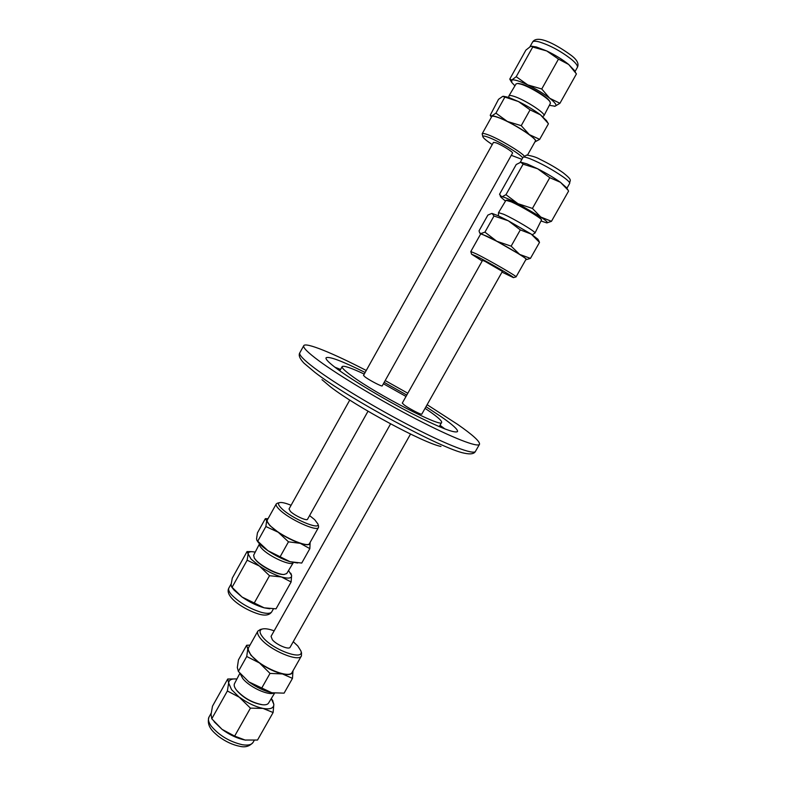 <?xml version="1.0" encoding="UTF-8"?>
<svg xmlns="http://www.w3.org/2000/svg" width="786" height="786" viewBox="0 0 786 786"><rect width="100%" height="100%" fill="white"/><g stroke="black" fill="none" stroke-linecap="round" stroke-linejoin="round"><path stroke-width="1.18" d="M502.008 272.103L513.415 277.635C515.881 278.087 489.295 262.642 477.014 256.511L471.541 254.173L482.201 261.011M471.531 254.143L470.814 251.53L476.729 254.075C489.609 260.48 517.61 276.721 516.068 276.878L513.455 277.625M497.843 215.59L508.306 220.787L494.001 216.003L492.085 213.438L497.843 215.59M532.269 234.788L534.991 233.02C536.514 232.243 514.25 218.901 503.59 214.234L498.52 212.633L498.432 215.865M534.991 233.02L541.554 219.844C540.385 217.535 520.548 205.785 510.988 201.756L505.948 200.322L498.52 212.633M507.442 200.184L511.981 201.658C521.049 205.47 539.805 216.582 540.925 218.793L541.023 218.95M520.931 162.221L526.905 163.861L537.595 168.744L523.103 164.166L505.968 194.682L517.935 203.672L532.427 208.428L540.817 217.054L551.467 221.308L546.968 222.9M523.103 164.166L520.813 162.221L516.235 164.51L499.532 194.289L501.527 196.598C503.914 196.903 509.377 199.261 517.935 203.672L540.817 217.054C546.486 220.925 548.481 222.87 546.791 222.9L541.279 221.072M516.068 276.878L526.06 259.242C527.789 258.761 499.837 242.314 486.789 236.173L480.727 233.864L470.814 251.53M274.167 630.834C268.989 628.977 265.079 628.358 262.416 628.987C259.085 630.067 259.282 632.887 262.996 637.436C273.292 650.258 304.958 661.311 300.881 650.896L297.796 645.984L293.257 641.7M301.48 652.822L301.441 655.878C299.083 662.529 270.05 650.376 260.697 638.674C257.916 635.343 256.973 632.809 257.877 631.06L260.461 629.458M249.496 645.994L247.777 648.872L250.911 655.239L259.449 662.942L246.735 656.497L247.777 648.872L246.647 645.267L238.463 659.857L237.323 667.51L238.364 671.421L248.798 681.855L238.355 671.411M240.378 674.083L242.687 678.406C248.897 686.718 267.957 695.708 273.705 693.095M239.838 673.386L234.493 683.663C233.776 685.127 234.316 687.121 236.124 689.636L236.478 690.108C243.719 697.978 252.434 702.871 262.612 704.767C265.688 705.032 267.662 704.472 268.547 703.097L274.569 693.203M261.689 704.649C252.06 702.841 243.827 698.214 236.999 690.786L236.881 690.639M272.536 700.257L273.842 704.344L273.115 712.529L262.966 708.402L250.429 708.137L231.575 689.676L228.638 682.995L227.734 678.996L212.495 706.162L211.061 714.317L211.768 718.787L227.37 690.992L228.638 682.995C228.883 679.959 231.516 678.613 236.557 678.947L227.734 678.996M271.298 698.587L273.842 704.344C273.823 708.274 270.188 709.62 262.966 708.402C255.362 706.742 247.688 703.136 239.956 697.565L227.37 690.992M257.877 631.06L248.641 647.517C247.698 649.334 248.592 651.948 251.343 655.337C260.539 667.265 289.612 679.242 292.137 672.305L301.441 655.878M390.583 423.88L271.052 636.355L272.339 639.735C276.485 644.834 289.061 650.11 290.132 647.232L410.528 434.069M485.227 261.483L482.584 260.323L402.275 403.1L404.387 405.114C409.457 408.828 421.777 415.175 421.807 414.104L502.392 271.425L485.227 261.483M522.729 157.839C519.978 153.801 498.373 140.881 488.234 137.245C484.343 135.811 482.545 135.654 482.85 136.774C483.518 138.257 486.652 140.851 492.252 144.565M511.303 155.314L521.894 159.322M482.82 136.656L482.172 133.787C482.575 133.158 484.51 133.492 487.968 134.76C498.049 138.375 519.251 150.774 524.242 155.962M534.952 141.844L535.05 141.834C537.054 141.401 535.158 139.004 529.371 134.632L539.677 139.358L535.05 141.834M503.404 96.265L508.346 97.287L518.475 101.551L502.686 96.364L498.511 99.35L490.209 115.287L491.79 115.964L495.927 113.155L504.671 97.454M542.694 116.603L543.951 115.709C546.172 113.548 524.439 99.498 513.847 96.305C510.998 95.391 509.348 95.253 508.915 95.892L508.807 97.444M543.951 115.709L550.406 103.33L550.013 101.816C547.577 97.572 529.744 86.725 520.98 84.181L517.561 83.463L516.078 83.906L508.915 95.892M518.338 83.463L521.933 84.151C530.236 86.548 547.105 96.816 549.424 100.854L549.601 101.148M531.857 46.266L536.357 46.973L546.712 50.943L532.721 47.032L516.206 76.714L527.76 84.908L541.75 88.985L549.748 98.27L559.937 103.29L555.044 106.208L549.365 105.324M532.721 47.032L531.641 46.266L530.403 46.541L525.873 50.137L509.76 79.111L511.804 79.985C514.182 79.376 519.497 81.017 527.76 84.908C536.219 89.054 543.548 93.514 549.748 98.27C555.447 102.848 557.215 105.501 555.044 106.208L554.317 106.297M527.544 155.039L535.315 141.195C537.988 139.014 510.674 121.643 497.676 117.34C494.178 116.132 492.193 115.876 491.741 116.583L482.172 133.787M291.075 505.28C285.485 503.011 281.643 502.126 279.541 502.637C277.684 503.305 278.342 505.221 281.516 508.375C291.36 518.416 320.747 530.884 317.908 523.957L314.665 519.674L309.596 515.577M318.536 526.03L318.517 527.435C317.269 532.151 288.796 519.163 279.325 509.456C276.721 506.882 275.69 505.054 276.25 503.954L277.448 503.197M267.879 518.986L266.67 520.656L269.873 525.579L278.205 532.23L265.874 526.541L266.67 520.656L265.354 518.652L257.435 532.898L256.55 538.842L256.904 540.414L267.908 550.681C262.75 547.115 259.282 543.981 257.494 541.269L257.061 540.63M259.527 543.804C259.066 544.836 259.832 546.417 261.836 548.54C269.146 556.675 291.842 566.716 293.355 562.57L286.713 573.564L283.933 574.507C277.674 574.664 261.424 566.284 255.823 559.986L254.291 558.08L253.632 555.221L259.527 543.804M283.363 574.487L282.931 574.468C276.996 574.605 261.62 566.677 256.315 560.713L254.625 558.551M290.938 573.603L291.616 575.529L291.115 581.984L281.467 576.963L269.519 575.706L259.36 566.018L247.148 560.202L248.14 553.953L247.05 551.576L232.292 578.103L231.133 584.538L231.536 586.778L242.049 597.036L233.982 590.031L231.703 587.014M288.55 570.528L291.616 575.529C291.724 578.358 288.344 578.84 281.467 576.963C274.226 574.733 266.857 571.078 259.36 566.018L251.156 559.18L248.14 553.953C248.17 552.43 249.427 551.674 251.933 551.684L255.254 552.067M276.25 503.954L267.309 520.018C266.719 521.187 267.702 523.093 270.276 525.706C279.6 535.63 308.122 548.441 309.527 543.46L318.517 527.435M349.76 400.064L289.022 508.964L290.417 511.411C294.603 515.636 306.953 521.285 307.532 519.251L368.015 411.225M496.074 142.816L493.48 142.354L363.496 375.423L365.323 377.162C370.029 380.611 382.202 386.889 382.212 385.877L512.531 153.103C513.572 152.278 501.704 144.85 496.074 142.816M321.985 379.687L330.356 386.741C355.567 406.441 423.762 443.157 440.966 446.458M364.252 374.077C350.939 367.828 343.57 365.343 342.146 366.61C341.625 367.74 344.74 370.776 351.499 375.728C376.347 394.248 442.253 428.223 441.624 422.436C442.066 421.05 438.234 417.504 430.119 411.785L425.069 408.337M406.008 396.458L383.401 383.755M365.146 372.466C341.9 360.931 328.862 356.048 326.062 357.797C325.355 359.241 329.324 363.152 337.98 369.518C353.562 380.935 384.177 399.259 410.823 413.033C439.109 427.378 454.672 433.567 457.521 431.573C458.081 429.687 452.864 424.892 441.86 417.17L425.992 406.696M366.256 370.481C332.842 353.15 305.597 341.989 303.75 345.673C302.787 347.53 307.827 352.55 318.851 360.754C339.228 375.816 380.611 400.663 416.718 419.341C452.883 438.067 477.878 447.696 479.499 444.306C480.187 441.663 472.926 435.041 457.707 424.44L427.122 404.702M407.806 393.246L385.189 380.552M406.784 395.073L384.167 382.369M269.785 608.777L264.165 607.833C256.865 605.751 249.486 602.155 242.049 597.036L264.165 607.833L276.033 608.836L291.115 581.984M254.261 603L269.519 575.706M232.057 587.319L247.148 560.202M247.05 551.576L250.763 551.644M297.629 563.002L290.024 561.705C282.803 559.396 275.434 555.722 267.908 550.681L290.024 561.705L301.736 563.061L309.841 548.638L300.311 543.352L288.472 541.829L278.205 532.23C285.77 537.241 293.139 540.945 300.311 543.352C307.1 545.405 310.372 545.14 310.126 542.546L309.841 548.638M280.278 556.488L288.472 541.829M265.354 518.652L267.456 518.701M257.779 541.102L265.874 526.541M514.918 85.841L511.706 82.392L511.804 79.985L516.206 76.714M559.937 103.29L576.433 73.913L568.691 64.481L558.473 59.097L541.75 88.985M558.473 59.097L546.712 50.943C555.24 55.02 562.57 59.54 568.691 64.481L574.144 70.229M548.117 123.304L540.473 114.825L530.069 109.863L518.475 101.551C526.905 105.737 534.234 110.158 540.473 114.825L546.525 120.671M495.927 113.155L507.373 121.457L521.226 125.672L530.069 109.863M521.226 125.672L529.371 134.632C523.093 130.073 515.754 125.681 507.373 121.457C499.198 117.478 494.001 115.64 491.79 115.964L491.378 117.242L490.346 115.513M548.412 123.815L539.677 139.358M211.768 718.787L222.065 729.359L234.641 736.099L245.075 740.029L257.523 740.048L273.115 712.529M234.641 736.099L250.429 708.137M245.831 740.147L245.075 740.029C237.401 738.535 229.728 734.979 222.065 729.359L214.116 721.705M274.52 693.203L271.809 692.761C264.234 691.032 256.56 687.386 248.798 681.855L271.809 692.761L284.1 693.144L292.471 678.377L282.449 673.946L270.02 673.405L259.449 662.942C267.25 668.444 274.913 672.109 282.449 673.946C289.415 675.341 292.932 674.29 293.001 670.792L292.471 678.377M261.541 688.428L270.02 673.405M246.647 645.267L249.987 645.119M238.364 671.421L246.735 656.497M505.486 201.078L501.065 197.345L505.968 194.682M568.091 190.222L560.467 182.313L549.778 177.685L532.427 208.428M549.778 177.685L537.595 168.744C546.437 173.274 554.061 177.793 560.467 182.313L566.647 187.815M568.573 191.106L551.467 221.308M491.771 213.419L487.87 215.089L479.038 230.838L479.539 232.528L480.777 233.58L484.942 232.145L494.001 216.003M538.783 240.771L539.51 242.393L531.198 234.071L520.312 229.895L508.306 220.787L531.198 234.071L537.879 239.239M484.942 232.145L496.781 241.253L511.136 246.156L520.312 229.895M511.136 246.156L519.684 254.428L530.462 258.368L526.473 259.577M539.51 242.393L530.462 258.368M525.903 259.498L526.296 259.577C527.298 259.577 525.097 257.867 519.684 254.428L496.781 241.253L480.777 233.58L480.58 234.13M563.415 177.096C567.944 180.407 570.027 182.509 569.654 183.413C569.634 179.758 573.269 180.898 563.316 172.871C556.576 168.096 548.854 163.606 540.149 159.401C536.71 157.357 532.21 155.913 526.649 155.068L522.985 157.387C523.456 156.689 525.736 157.112 529.833 158.654C541.19 163.341 552.381 169.481 563.415 177.096M254.222 740.373L253.102 742.348C251.579 744.804 248.012 745.6 242.412 744.745C229.541 741.738 219.127 735.49 211.169 726.009C208.545 722.285 207.809 719.318 208.978 717.117C206.207 725.95 212.81 731.609 218.361 736.256C225.405 741.542 232.607 744.912 239.985 746.346M571.53 59.412C576.079 63.273 578.015 65.955 577.327 67.468C579.164 63.961 577.258 60.021 571.609 55.678C558.6 46.06 537.575 33.7 532.544 42.1C533.213 41.01 535.423 40.941 539.186 41.904C550.19 45.372 560.978 51.198 571.53 59.412M261.591 612.432C249.329 608.59 239.268 602.656 231.418 594.638C228.952 591.72 228.107 589.52 228.883 588.007C223.99 596.495 244.073 609.72 258.928 614.112C265.285 615.949 269.569 615.163 271.789 611.763C270.6 613.62 267.201 613.837 261.591 612.432M475.451 451.4C473.693 455.015 448.58 445.623 412.395 426.995C376.258 408.415 334.964 383.499 314.705 368.251C303.75 359.949 298.778 354.81 299.8 352.826C298.326 355.223 299.731 358.691 304.025 363.211L314.999 372.426C348.483 398.531 442.734 449.317 464.388 453.198C470.49 454.505 474.174 453.905 475.451 451.4L479.499 444.306M444.955 428.969L440.022 425.255M440.71 427.26L439.423 426.307M340.574 369.449L334.836 367.17M339.984 370.511L338.511 369.911M507.628 200.184L506.4 200.204M520.214 162.319L522.985 157.387M262.416 628.987L260.127 629.537M211.149 713.226L208.978 717.117M518.691 83.463L517.561 83.463M529.941 46.787L532.544 42.1M279.541 502.637L277.232 503.246M231.172 583.9L228.883 588.007M339.798 370.835L342.146 366.61M299.8 352.826L303.75 345.673M439.236 426.641L441.624 422.436M290.624 573.141L291.115 573.868M251.933 551.684L249.329 551.585M273.4 608.904L271.789 611.763M268.036 518.711L265.963 518.662M317.908 523.957L318.595 526.237M511.47 81.999L510.026 79.602M532.436 46.276L531.641 46.266M573.839 69.728L575.568 72.528M574.998 71.605L577.327 67.468M549.424 100.854L550.013 101.816M546.299 120.297L548.314 123.628M271.514 698.901L272.84 700.68M240.064 746.366C245.37 747.594 249.722 746.258 253.102 742.348M300.881 650.896L301.588 653.156M500.937 197.129L500.122 195.763M566.46 187.51L568.347 190.634M566.912 188.257L569.654 183.413M540.925 218.793L541.554 219.844M537.771 239.062L539.009 241.145M480.236 233.707L479.706 232.813"/></g></svg>
